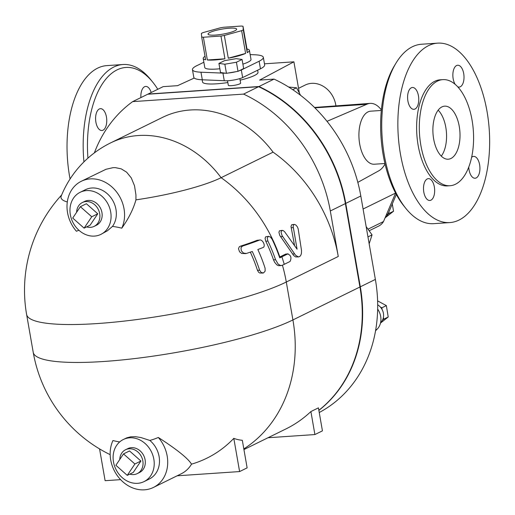 <?xml version="1.0" encoding="UTF-8"?>
<svg xmlns="http://www.w3.org/2000/svg" width="515" height="515" viewBox="0 0 515 515"><rect width="100%" height="100%" fill="white"/><g stroke="black" fill="none" stroke-linecap="round" stroke-linejoin="round"><path stroke-width="0.77" d="M99.318 108.974A10.95 5.549 -93.9 0 1 100.431 108.665A10.95 5.549 -93.9 0 1 106.714 119.222A10.95 5.549 -93.9 0 1 101.912 130.514A10.95 5.549 -93.9 0 1 95.739 121.077A10.95 5.549 -93.9 0 1 99.318 108.974M140.885 97.586A10.95 5.549 -93.9 0 1 145.694 86.423A10.95 5.549 -93.9 0 1 151.178 92.526M384.937 163.506L374.283 164.227A26.587 13.48 -93.9 0 1 359.032 138.612A26.587 13.48 -93.9 0 1 370.684 111.176L381.332 110.455M395.932 63.229L394.342 65.868A86.797 44.013 86.1 0 0 383.134 154.68A86.797 44.013 86.1 0 0 403.857 205.923L405.788 208.324A89.925 45.597 -93.9 0 1 384.319 155.234A89.925 45.597 -93.9 0 1 395.932 63.229A89.925 45.597 -93.9 0 1 421.527 44.239L437.666 43.144A89.925 45.597 86.1 0 0 400.458 154.139A89.925 45.597 86.1 0 0 449.853 222.577A89.925 45.597 86.1 0 0 489.25 129.774A89.925 45.597 86.1 0 0 437.666 43.144M449.853 222.577L433.714 223.671A89.925 45.597 -93.9 0 1 405.788 208.324M411.318 87.788A10.95 5.549 -93.9 0 1 412.431 87.479A10.95 5.549 -93.9 0 1 418.714 98.024A10.95 5.549 -93.9 0 1 413.912 109.322A10.95 5.549 -93.9 0 1 407.738 99.891A10.95 5.549 -93.9 0 1 411.318 87.788M423.813 192.153A10.95 5.549 -93.9 0 1 428.338 178.641A10.95 5.549 -93.9 0 1 434.621 189.185A10.95 5.549 -93.9 0 1 429.825 200.483A10.95 5.549 -93.9 0 1 423.813 192.153M471.611 157.307A10.95 5.549 -93.9 0 1 473.6 156.399A10.95 5.549 -93.9 0 1 479.78 165.83A10.95 5.549 -93.9 0 1 476.195 177.939A10.95 5.549 -93.9 0 1 475.088 178.242A10.95 5.549 -93.9 0 1 468.772 167.021M455.144 84.318A10.95 5.549 -93.9 0 1 453.02 72.448A10.95 5.549 -93.9 0 1 457.693 65.238A10.95 5.549 -93.9 0 1 463.706 73.568A10.95 5.549 -93.9 0 1 459.174 87.08A10.95 5.549 -93.9 0 1 457.732 86.816M442.849 79.632L440.158 79.812A53.174 26.96 86.1 0 0 418.154 145.442A53.174 26.96 86.1 0 0 447.361 185.909L450.052 185.728A53.174 26.96 86.1 0 0 473.349 130.855A53.174 26.96 86.1 0 0 442.849 79.632A53.174 26.96 86.1 0 0 420.845 145.262A53.174 26.96 86.1 0 0 450.052 185.728M459.251 126.387A26.587 13.48 -93.9 0 1 448.25 159.206A26.587 13.48 -93.9 0 1 432.999 133.591A26.587 13.48 -93.9 0 1 444.645 106.154A26.587 13.48 -93.9 0 1 459.251 126.387M119.673 441.947A92.204 77.81 63.8 0 1 112.94 440.544A32.844 27.713 63.8 0 0 119.454 478.358A32.844 27.713 63.8 0 0 153.425 487.448L181.286 473.755A32.844 27.713 -116.2 0 0 191.522 464.144C188.039 458.414 176.973 449.518 158.311 437.467A92.204 77.81 63.8 0 1 149.839 440.441L140.807 437.505L135.58 436.726L130.829 436.81L126.935 437.769L123.323 439.514A23.458 19.795 63.8 0 1 129.696 437.814A23.458 19.795 63.8 0 1 152.904 455.447A23.458 19.795 63.8 0 1 144.013 481.622A23.458 19.795 63.8 0 1 118.45 473.497A23.458 19.795 63.8 0 1 116.969 444.909A23.458 19.795 63.8 0 1 123.323 439.514M233.804 438.368L239.604 471.566L247.129 467.865L242.32 440.299A117.027 59.341 -93.9 0 1 233.804 438.368A132.136 111.51 63.8 0 1 191.522 464.144M239.604 471.566L177.109 475.809M392.282 203.998L393.544 211.234L385.065 217.871M389.025 213.448L387.834 214.42A10.95 9.238 -116.2 0 0 388.072 213.892L388.799 212.18L389.025 213.448L393.544 211.234M388.799 212.18L396.325 194.47M319.236 412.515A140.75 118.778 -116.2 0 0 375.371 279.42L360.815 195.996A140.75 118.778 -116.2 0 0 274.051 79.11L259.618 80.095L293.911 61.819L299.37 93.086M194.258 78.048L177.585 85.664L163.152 86.642L148.095 94.045L258.994 86.514A140.75 118.778 63.8 0 1 345.752 203.399L360.313 286.816A140.75 118.778 63.8 0 1 318.862 410.391M242.069 59.463L243.659 68.559L238.007 71.34L226.439 73.323L220.523 72.525L218.933 63.422L224.585 60.648L236.153 58.665L242.069 59.463L236.417 62.238L224.849 64.221L218.933 63.422M238.007 71.34L236.417 62.238M226.439 73.323L224.849 64.221M236.224 71.643A10.95 1.918 170.1 0 1 228.216 73.014M225.525 73.201A10.95 1.918 170.1 0 1 222.937 73.124L200.979 72.209A35.966 6.309 170.1 0 1 192.462 69.68A35.966 6.309 170.1 0 1 198.159 65.032L203.863 62.231M250.148 54.577L254.861 54.783A35.966 6.309 170.1 0 1 263.326 57.307A35.966 6.309 170.1 0 1 259.135 61.234L241.323 69.989A10.95 1.918 170.1 0 1 238.876 70.909M249.415 50.361A23.458 4.114 170.1 0 1 247.245 52.627L246.981 49.028A23.458 4.114 170.1 0 1 249.415 50.361L251.005 59.457A23.458 4.114 170.1 0 1 242.887 64.137M219.866 68.765A23.458 4.114 170.1 0 1 208.936 69.087A23.458 4.114 170.1 0 1 204.783 67.523L203.193 58.427A23.458 4.114 170.1 0 1 205.034 56.347M215.341 35.078A14.523 2.549 170.1 0 1 208.028 34.151A14.523 2.549 170.1 0 1 214.871 30.694A14.523 2.549 170.1 0 1 229.33 28.203A14.523 2.549 170.1 0 1 236.643 29.155A14.523 2.549 170.1 0 1 229.729 32.606A14.523 2.549 170.1 0 1 215.341 35.078M203.032 32.606L220.356 27.816A23.458 4.114 170.1 0 1 223.71 27.244L241.29 26.046A23.458 4.114 170.1 0 1 243.009 26.278L243.273 29.87A23.458 4.114 170.1 0 1 241.632 30.675L224.315 35.464A23.458 4.114 170.1 0 1 220.961 36.037L203.374 37.235A23.458 4.114 170.1 0 1 201.661 37.003L201.397 33.411A23.458 4.114 170.1 0 1 203.032 32.606M247.245 52.627L243.273 29.87M246.981 49.028L243.009 26.278M241.632 30.675L245.603 53.431L228.287 58.214L224.315 35.464M220.961 36.037L224.933 58.794L207.345 59.985L203.374 37.235M203.193 58.427A23.458 4.114 170.1 0 0 205.633 59.753L201.661 37.003M224.933 58.794A23.458 4.114 170.1 0 1 207.345 59.985M245.603 53.431A23.458 4.114 170.1 0 1 228.287 58.214M257.642 70.207L258.009 72.306A28.151 4.938 170.1 0 1 240.119 80.16M227.836 82.548A28.151 4.938 170.1 0 1 202.543 81.982L202.163 79.786M192.462 69.68L193.782 77.263A35.966 6.309 -9.9 0 0 202.298 79.793L224.263 80.707A10.95 1.918 -9.9 0 0 242.649 77.572L260.461 68.817A35.966 6.309 -9.9 0 0 264.652 64.89L263.326 57.307M224.263 80.707L222.937 73.124M242.649 77.572L241.323 69.989M260.461 68.817L259.135 61.234M239.848 78.602L240.634 83.115A6.257 1.094 170.1 0 1 234.66 85.271A6.257 1.094 170.1 0 1 228.312 85.271L227.521 80.752M385.214 217.523A10.95 9.238 -116.2 0 0 387.834 214.42M380.591 322.641L380.881 322.358A10.95 9.238 -116.2 0 0 382.49 320.163L383.701 319.216L383.411 317.459A10.95 9.238 -116.2 0 0 382.124 309.573A10.95 9.238 -116.2 0 0 380.347 307.017A10.95 9.238 -116.2 0 0 378.113 305.073L377.695 304.803M382.124 309.573L381.84 307.822L380.347 307.017M380.495 323.072L388.213 316.995L386.359 305.601L377.611 300.882M383.701 319.216L388.213 316.995M381.84 307.822L386.359 305.601M382.49 320.163A10.95 9.238 -116.2 0 0 383.411 317.459M377.695 305.279L378.113 305.073M134.891 463.989L127.257 475.358L115.875 465.283L123.51 453.908L134.891 463.989L140.917 461.028L133.282 472.403L127.257 475.358M140.917 461.028L129.535 450.953L123.51 453.908M119.763 459.489A13.293 11.221 63.8 0 1 125.544 449.743A13.293 11.221 63.8 0 1 129.156 448.784A13.293 11.221 63.8 0 1 142.307 458.775A13.293 11.221 63.8 0 1 137.273 473.607A13.293 11.221 63.8 0 1 129.793 474.115M125.544 449.743L127.804 448.636A13.293 11.221 63.8 0 1 131.415 447.67A13.293 11.221 63.8 0 1 144.567 457.661A13.293 11.221 63.8 0 1 139.526 472.493L137.273 473.607M91.747 216.764L84.106 228.139L72.724 218.057L80.366 206.689L91.747 216.764L97.766 213.802L90.131 225.177L84.106 228.139M97.766 213.802L86.391 203.728L80.366 206.689M76.619 212.264A13.293 11.221 63.8 0 1 82.4 202.517A13.293 11.221 63.8 0 1 86.011 201.558A13.293 11.221 63.8 0 1 99.163 211.549A13.293 11.221 63.8 0 1 94.123 226.381A13.293 11.221 63.8 0 1 86.649 226.89M82.4 202.517L84.66 201.41A13.293 11.221 63.8 0 1 88.271 200.451A13.293 11.221 63.8 0 1 101.416 210.435A13.293 11.221 63.8 0 1 96.382 225.274L94.123 226.381M369.158 243.795L372.062 234.885L366.152 226.581M367.955 236.906L372.062 234.885M300.554 95.301L296.537 87.801L288.638 87.022M292.732 89.668L296.537 87.801M349.975 387.422L350.657 386.591M375.557 330.739L377.019 329.31A15.637 13.197 -116.2 0 0 377.662 309.103M264.465 63.821L293.911 61.819M335.883 105.704A23.458 19.795 -116.2 0 0 329.317 91.355A23.458 19.795 -116.2 0 0 305.215 85.046L298.539 88.329M326.999 121.321L366.693 104.32A34.408 17.446 -93.9 0 1 370.15 103.373L314.498 107.461M385.053 163.995A34.408 17.446 -93.9 0 1 378.75 170.838L357.822 182.368M366.693 104.32L314.871 107.835M370.15 103.373A34.408 17.446 -93.9 0 1 381.377 109.946M369.133 230.772L378.654 226.091A15.637 13.197 -116.2 0 0 383.508 221.553L395.584 193.074L363.088 209.019M368 229.175L383.508 221.553M258.994 86.514L274.051 79.11M282.104 265.354A141.934 24.894 -9.9 0 0 284.241 264.33L290.067 261.466C291.76 257.757 290.969 255.253 287.698 253.953L281.872 256.818A140.717 24.675 170.1 0 1 279.735 257.848A143.028 120.703 -116.2 0 0 272.068 239.179L270.311 236.919L268.206 236.398L267.24 238.155L267.897 241.059A142.578 120.323 63.8 0 1 275.57 259.721L278.19 264.144L280.643 265.553L282.104 265.354M288.104 253.844L285.645 254.095L288.104 253.844M281.248 265.579L278.57 265.682L276.883 264.916L274.598 262.244L273.517 259.863A140.222 118.334 -116.2 0 0 265.759 241.207L265.083 238.355L265.643 236.816L268.65 236.295M279.484 257.12A138.329 24.257 -9.9 0 0 279.819 256.959L285.645 254.095M284.692 231.834L283.224 230.572L281.531 230.707L281.074 232.271L282.027 235.535L295.507 255.15L298.256 256.914L299.782 256.509L300.85 255.183L301.423 253.386L301.52 250.509L298.179 228.892L297.4 226.87L295.855 225.01L294.387 224.418L293.595 224.778L293.138 226.31L297.071 249.189L284.692 231.834M294.503 245.243L290.994 226.452L291.773 224.675L294.342 224.418M298.636 256.921L295.591 256.908L293.717 255.569L279.767 235.426L278.93 232.394L279.388 230.849L282.278 230.347M265.083 268.206A139.649 117.845 -116.2 0 0 257.835 249.511A136.919 24.012 -9.9 0 0 262.965 247.567C266.268 246.35 262.38 238.677 259.354 240.145A134.299 23.548 170.1 0 1 242.565 246.067L240.981 247.612L241.284 250.741L243.441 253.052L246.292 253.483A136.919 24.012 -9.9 0 0 252.279 251.487A137.666 116.178 63.8 0 1 259.592 270.169L261.169 272.48L263.513 272.95L265.128 271.148L265.083 268.206M262.959 273.066L259.766 273.021L258.639 272.268L257.468 270.317A135.226 114.118 -116.2 0 0 250.322 252.15M245.623 253.612L241.638 253.444L239.546 251.784L238.484 248.694L239.301 246.794L240.267 246.222A131.795 23.111 -9.9 0 0 257.165 240.293L259.895 240.022L257.165 240.293M273.079 152.157L221.115 177.688A101.655 85.78 63.8 0 0 138.265 135.535A101.655 85.78 63.8 0 0 110.635 142.887L162.598 117.356A101.655 85.78 63.8 0 1 273.079 152.157A140.75 118.778 63.8 0 1 338.258 256.483L286.295 282.02L292.913 319.937A140.75 118.778 63.8 0 1 243.827 448.919M120.619 479.645L105.118 480.701L99.569 448.913M158.311 437.467A32.844 27.713 63.8 0 1 153.425 487.448M243.936 449.569L285.915 428.944A140.75 118.778 -116.2 0 0 310.893 411.556L318.425 407.854L322.435 430.862L314.903 434.563L268.006 437.744M310.893 411.556L314.903 434.563M100.863 234.396A23.458 19.795 63.8 0 1 79.619 230.875A23.458 19.795 63.8 0 1 80.173 192.288A23.458 19.795 63.8 0 1 86.546 190.589A23.458 19.795 63.8 0 1 109.753 208.221A23.458 19.795 63.8 0 1 100.863 234.396L107.429 230.772L112.482 226.407A92.204 77.81 63.8 0 1 121.785 228.177C128.653 218.515 133.372 209.077 135.934 199.865A86.765 15.218 -9.9 0 0 221.115 177.688A140.75 118.778 63.8 0 1 279.819 256.959M121.785 228.177A32.844 27.713 63.8 0 0 115.276 190.363A32.844 27.713 63.8 0 0 81.306 181.274A32.844 27.713 63.8 0 0 76.413 231.261A92.204 77.81 63.8 0 1 78.898 230.25M110.635 142.887A101.655 101.655 0 0 0 61.253 195.958A86.765 15.218 -9.9 0 0 67.311 201.964M81.306 181.274L106 169.28L112.991 167.671L115.328 167.632L121.225 168.856L126.619 172.171L131.274 177.9L134.524 185.806L135.934 194.87L135.934 199.865M149.839 440.441A23.458 19.795 63.8 0 1 149.286 479.027L144.013 481.622M94.367 152.884A140.75 118.778 63.8 0 1 132.658 101.629L147.715 94.232L258.614 86.7A140.75 118.778 63.8 0 1 345.378 203.586L359.934 287.003A140.75 118.778 63.8 0 1 318.843 410.294M80.173 192.288L85.445 189.694A23.458 19.795 63.8 0 1 111.008 197.818A23.458 19.795 63.8 0 1 112.482 226.407M132.658 101.629L243.556 94.103A140.75 118.778 63.8 0 1 330.315 210.983L338.258 256.483M258.614 86.7L243.556 94.103M441.284 156.109A26.587 13.48 86.1 0 0 445.803 127.302A26.587 13.48 86.1 0 0 438.162 110.165M122.976 64.517L106.837 65.611A89.925 45.597 86.1 0 0 69.628 176.606A89.925 45.597 86.1 0 0 70.066 178.988M83.945 161.884A89.925 45.597 -93.9 0 1 122.963 64.517A89.925 45.597 -93.9 0 1 150.901 79.857L152.833 82.271A86.797 44.013 86.1 0 0 106.36 78.505A86.797 44.013 86.1 0 0 87.93 158.15M157.783 89.282A86.797 44.013 86.1 0 0 152.826 82.265M110.165 454.655A140.75 140.75 0 0 1 33.224 352.357A140.75 24.681 -9.9 0 0 138.915 358.054A140.75 24.681 -9.9 0 0 292.913 319.937L359.934 287.003M202.298 79.793L200.979 72.209M386.405 214.716L388.072 213.892M375.693 329.96L377.019 329.31M360.313 286.816L375.371 279.42M345.752 203.399L360.815 195.996M281.872 256.818A143.093 120.755 63.8 0 1 284.241 264.33M275.57 259.721L273.517 259.863M267.897 241.059L265.759 241.207M293.305 227.598L291.168 227.746M294.625 253.901L292.578 254.037M282.664 236.514L280.546 236.655M259.592 270.169L257.468 270.317M242.565 246.067L240.267 246.222M282.426 265.206A140.75 118.778 63.8 0 1 286.295 282.02A140.75 24.681 -9.9 0 1 132.297 320.137A140.75 24.681 -9.9 0 1 26.606 314.44A140.75 140.75 0 0 1 61.658 194.966M345.378 203.586L330.315 210.983M33.224 352.357L26.606 314.44"/></g></svg>

